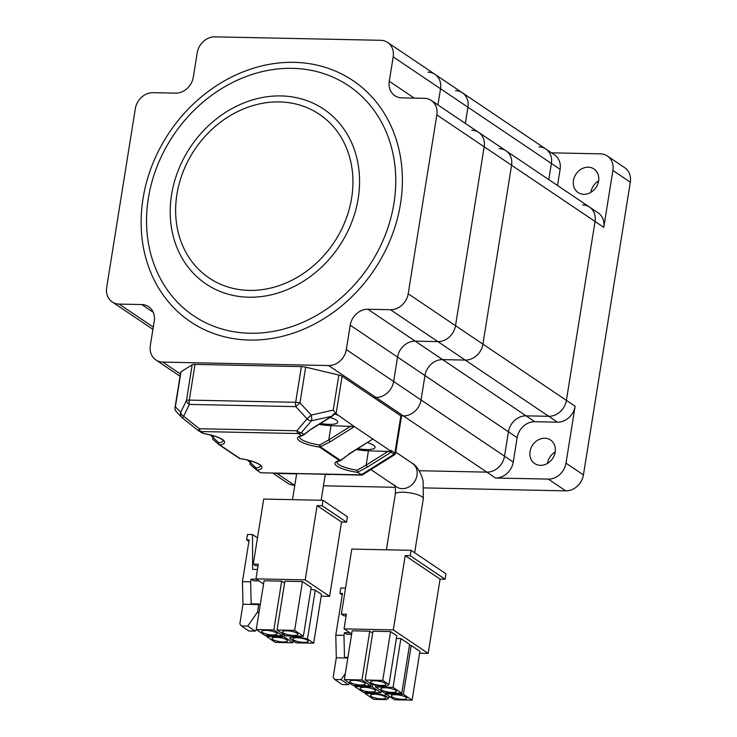 <?xml version="1.0" encoding="UTF-8"?>
<svg xmlns="http://www.w3.org/2000/svg" width="737" height="737" viewBox="0 0 737 737"><rect width="100%" height="100%" fill="white"/><g stroke="black" fill="none" stroke-linecap="round" stroke-linejoin="round"><path stroke-width="1.11" d="M499.115 148.662A17.025 14.445 124 0 1 506.024 150.809A17.025 14.445 124 0 1 511.579 165.245L482.928 344.133A17.025 14.445 124 0 1 465.25 360.08L442.633 359.61A17.025 14.445 -56 0 0 424.954 375.557L421.048 399.951A17.025 14.445 124 0 1 403.369 415.898L486.835 472.131A17.025 14.445 -56 0 0 504.513 456.185L508.419 431.79A17.025 14.445 124 0 1 526.098 415.843A17.025 14.445 -56 0 0 508.419 431.79L504.513 456.185A17.025 14.445 124 0 1 486.835 472.131L419.132 470.722L486.835 472.131L495.55 478.009L548.319 479.105A17.025 14.445 -56 0 0 565.998 463.149L575.118 406.234A17.025 14.445 124 0 1 557.43 422.181L534.822 421.711A17.025 14.445 -56 0 0 517.144 437.658L513.238 462.053A17.025 14.445 124 0 1 495.55 478.009M455.466 90.651A17.025 14.445 124 0 1 462.375 92.788L545.841 149.021A17.025 14.445 124 0 1 551.396 163.457A17.025 14.445 -56 0 0 545.841 149.021A17.025 14.445 -56 0 0 538.931 146.884M428.059 72.189A17.025 14.445 124 0 1 434.968 74.326L462.375 92.788A17.025 14.445 124 0 1 467.931 107.224L551.396 163.457L548.807 179.635L551.396 163.457L560.12 169.335L557.531 185.512M612.889 170.431A17.025 14.445 -56 0 0 607.325 155.995L624.764 167.741A17.025 14.445 124 0 1 630.328 182.177L612.889 170.431L603.769 227.346A17.025 14.445 124 0 0 598.204 212.91L589.489 207.033A17.025 14.445 124 0 1 595.045 221.469A17.025 14.445 -56 0 0 589.489 207.033A17.025 14.445 -56 0 0 582.58 204.895M603.769 227.346L595.045 221.469L566.394 400.357A17.025 14.445 124 0 1 548.715 416.313A17.025 14.445 -56 0 0 566.394 400.357L575.118 406.234M471.708 130.2A17.025 14.445 124 0 1 478.617 132.347L506.024 150.809A17.025 14.445 124 0 1 511.579 165.245L482.928 344.133A17.025 14.445 124 0 1 465.25 360.08L548.715 416.313L526.098 415.843L534.822 421.711M294.818 485.222L294.404 485.213A17.025 14.445 124 0 1 287.494 483.067L272.92 473.255M630.328 182.177L583.437 474.904A17.025 14.445 124 0 1 565.758 490.851L423.858 487.903M395.272 487.304L323.46 485.812M547.471 463.398A14.187 12.041 124 0 1 555.191 451.928M590.881 192.357A14.187 12.041 124 0 1 598.601 180.887M275.131 473.301A17.025 14.445 -56 0 0 276.955 473.458L296.633 473.873M544.781 438.239A14.187 12.041 124 0 1 550.539 440.017A14.187 12.041 124 0 1 554.242 455.392A14.187 12.041 124 0 1 540.442 465.342A14.187 12.041 124 0 1 534.684 463.555A14.187 12.041 124 0 1 530.972 448.179A14.187 12.041 124 0 1 544.781 438.239M329.531 474.435L329.725 474.564A17.025 14.445 124 0 1 327.901 474.398M329.725 474.564L325.275 474.462M545.841 149.021L554.556 154.899A17.025 14.445 124 0 1 560.12 169.335M551.497 152.835L600.415 153.849A17.025 14.445 -56 0 1 607.325 155.995M588.19 167.198A14.187 12.041 124 0 1 593.948 168.976A14.187 12.041 124 0 1 597.661 184.351A14.187 12.041 124 0 1 583.851 194.301A14.187 12.041 124 0 1 578.094 192.514A14.187 12.041 124 0 1 574.39 177.138A14.187 12.041 124 0 1 588.19 167.198M387.625 42.442A17.025 14.445 124 0 1 393.19 56.869L389.283 81.263A17.025 14.445 -56 0 0 394.848 95.699A17.025 14.445 -56 0 0 401.757 97.846L424.365 98.316A17.025 14.445 124 0 1 431.274 100.453A17.025 14.445 124 0 1 436.838 114.889L408.187 293.777A17.025 14.445 124 0 1 390.499 309.724L367.892 309.254A17.025 14.445 -56 0 0 350.213 325.201L346.307 349.596A17.025 14.445 124 0 1 328.619 365.543L162.794 362.097A17.025 14.445 124 0 1 155.885 359.96A17.025 14.445 124 0 1 150.32 345.524L154.226 321.129A17.025 14.445 -56 0 0 148.671 306.693A17.025 14.445 -56 0 0 141.762 304.556L119.145 304.086A17.025 14.445 124 0 1 112.236 301.94A17.025 14.445 124 0 1 106.672 287.513L135.332 108.625A17.025 14.445 124 0 1 153.01 92.669L175.618 93.138A17.025 14.445 -56 0 0 193.306 77.192L197.212 52.797A17.025 14.445 124 0 1 214.891 36.85L380.716 40.295A17.025 14.445 124 0 1 387.625 42.442L434.968 74.326A17.025 14.445 124 0 1 440.533 88.762L467.931 107.224L465.342 123.401L467.931 107.224A17.025 14.445 124 0 0 462.375 92.788M431.274 100.453L478.617 132.347A17.025 14.445 124 0 1 484.172 146.783L455.521 325.671A17.025 14.445 124 0 1 437.842 341.618L465.25 360.08L442.633 359.61A17.025 14.445 -56 0 0 424.954 375.557L421.048 399.951A17.025 14.445 124 0 1 403.369 415.898L400.854 415.852A5.675 1.437 9.1 0 1 401.435 416.645L395.539 453.467L394.756 454.646L362.272 474.987L357.399 472.316A21.566 5.472 9.1 0 1 337.26 466.3A21.566 5.472 9.1 0 1 339.637 460.653A1.704 1.327 80.2 0 0 340.77 460.404M557.43 422.181L548.715 416.313L526.098 415.843L415.226 341.148A17.025 14.445 -56 0 0 397.547 357.095L393.641 381.49A17.025 14.445 124 0 1 375.962 397.436L373.447 397.381L375.962 397.436L403.369 415.898L400.854 415.852L342.088 376.257L336.09 413.733L354.414 426.603L330.13 441.813L320.346 446.806L319.674 444.991L319.462 447.064A1.704 1.446 -56 0 0 320.346 446.806L340.522 460.404A1.704 1.446 124 0 1 339.637 460.653L319.462 447.064A21.566 5.472 -170.9 0 1 300.07 441.242A21.566 5.472 -170.9 0 1 301.47 435.631L298.374 433.549A5.675 4.818 -56 0 0 301.313 432.702A5.675 3.556 -139.6 0 1 296.873 430.777A5.675 2.635 91.2 0 0 298.374 433.549L200.915 431.532L204.011 433.614L200.915 432.333M478.617 132.347A17.025 14.445 124 0 1 484.172 146.783L595.045 221.469L566.394 400.357L455.521 325.671A17.025 14.445 124 0 1 437.842 341.618L415.226 341.148A17.025 14.445 -56 0 0 397.547 357.095L393.641 381.49A17.025 14.445 124 0 1 375.962 397.436L328.619 365.543M393.19 56.869L440.533 88.762L437.935 104.94L440.533 88.762A17.025 14.445 124 0 0 434.968 74.326M390.499 309.724L437.842 341.618L415.226 341.148L367.892 309.254M436.838 114.889L484.172 146.783L455.521 325.671L408.187 293.777M301.396 366.611L195.001 364.4L189.289 400.099A5.675 1.437 -170.9 0 0 186.461 400.513A5.675 3.473 25.9 0 0 189.4 404.42A5.675 2.635 -88.8 0 1 189.289 400.099L295.675 402.31L301.396 366.611A5.675 1.437 9.1 0 1 305.68 367.173L338.854 375.041A5.675 1.437 9.1 0 1 342.088 376.257M240.105 458.598L219.875 444.991A1.704 1.327 -99.8 0 1 218.825 442.9A1.704 1.354 131.8 0 0 219.082 444.706A1.704 1.446 -56 0 0 219.875 444.991A21.566 5.472 -170.9 0 0 222.666 439.63A21.566 5.472 -170.9 0 0 204.011 433.614L198.612 430.813A5.675 5.675 0 0 1 198.262 430.555L198.271 430.555A5.675 4.818 -56 0 0 198.612 430.813A5.675 4.818 -56 0 0 200.915 431.532A5.675 2.635 -88.8 0 1 199.405 428.75L183.642 416.267L189.4 404.42L295.795 406.631L299.959 402.872A5.675 1.437 -170.9 0 0 295.675 402.31A5.675 2.635 91.2 0 0 295.795 406.631L307.053 418.828A5.675 3.556 40.4 0 0 311.493 420.753A5.675 2.008 -102.7 0 0 311.217 415.069L307.053 418.828L296.873 430.777L199.405 428.75L198.262 430.555L182.49 418.063L183.642 416.267A5.675 3.473 -154.1 0 1 180.703 412.361L175.388 406.806L174.936 408.132L180.703 372.13A5.675 1.437 9.1 0 1 180.998 371.761L192.182 364.815A5.675 1.437 9.1 0 1 195.001 364.4M357.896 448.64A15.606 3.961 -170.9 0 0 375.115 447.405A15.606 3.961 -170.9 0 0 373.53 445.222A15.606 3.961 -170.9 0 0 367.487 442.633M319.167 424.319A19.862 5.039 9.1 0 0 331.051 425.627L354.414 426.603L372.848 439.022L348.85 454.305L341.084 460.257A1.704 0.912 -133.9 0 1 340.522 460.404L348.85 454.305M337.122 414.949L334.119 413.641L334.626 414.083L332.065 416.23L311.493 420.753L301.313 432.702L303.948 434.48L301.47 435.631A1.704 1.382 -102.3 0 0 302.087 435.678L304.473 434.369A1.704 0.857 -132.2 0 1 303.948 434.48L311.198 429.054L304.473 434.369M320.521 423.462A15.606 3.961 -170.9 0 0 337.749 422.227A15.606 3.961 -170.9 0 0 336.155 420.044A15.606 3.961 -170.9 0 0 330.112 417.455M348.564 454.232L372.848 439.022L391.043 451.274L391.043 452.251L394.756 454.646M356.533 449.496A19.862 5.039 9.1 0 0 368.426 450.804L391.246 451.569M395.539 453.467L391.181 450.408L391.043 451.274M219.082 444.706L212.882 439.372A1.704 0.894 -50.1 0 1 212.836 439.344L219 444.641A1.704 1.704 0 0 0 219.184 444.78L239.359 458.377A1.704 1.446 124 0 0 240.05 458.589A21.566 5.472 9.1 0 1 259.875 464.697A21.566 5.472 9.1 0 1 256.891 470.234L250.248 464.55A1.704 0.894 -50.1 0 1 250.212 464.522A1.704 0.894 -50.1 0 1 250.552 462.716L247.328 460.017M256.891 470.234L260.649 472.767L361.158 474.849L394.028 454.259A1.704 1.446 124 0 0 394.912 452.923L400.854 415.852M174.936 408.132L175.286 410.398L176.862 412.269L175.489 410.343M212.8 439.316L212.836 439.344A1.704 0.894 -50.1 0 1 213.186 437.538L209.953 434.839M223.145 440.606A19.862 5.039 -170.9 0 1 218.825 442.9L213.186 437.538L213.463 435.77M338.854 375.041L333.244 410.085L336.09 413.733M334.119 413.641L331.788 416.165L311.198 429.054M330.13 441.813L328.766 439.934L319.674 444.991A19.862 5.039 -170.9 0 1 299.498 436.728M391.043 452.251L367.505 466.991L357.399 472.316M367.505 466.991L366.132 465.111L357.049 470.169L357.288 472.159M260.53 465.729L259.516 464.725C259.977 464.439 252.137 460.321 240.069 458.644A1.704 1.704 0 0 1 239.359 458.377A1.704 1.446 124 0 1 239.258 458.294L219.294 444.844M260.52 465.784A19.862 5.039 9.1 0 1 256.2 468.078L256.66 470.068L250.175 464.485M256.2 468.078L250.552 462.716L250.838 460.947M361.839 475.107L260.649 472.767M258.042 565.841L255.767 565.795L253.279 564.118L258.3 564.22L255.96 578.858L305.201 579.881L317.103 505.619L341.517 522.063L329.623 596.325L321.221 596.15M253.279 564.118L263.699 499.069L322.99 500.294L322.124 505.72L317.103 505.619M263.56 583.98L255.96 578.858M322.99 500.294L347.413 516.748L346.537 522.164L341.517 522.063M305.201 579.881L329.623 596.325M256.522 579.236L251.077 579.125L250.644 581.834L242.455 581.668L242.98 604.239L258.705 604.57L257.489 612.171L247.696 626.091L255.168 631.13L256.264 629.573L273.851 629.932L282.566 635.81L264.979 635.441L256.264 629.573L264.076 580.784L281.663 581.143L284.574 583.105M277.066 630.006L284.878 581.217L302.465 581.576L311.189 587.453L303.377 636.243L285.781 635.874L277.066 630.006L294.653 630.365L303.377 636.243M310.913 589.176L315.27 590.208L321.498 594.4L313.686 643.189L296.099 642.83L289.871 638.629L292.405 637.054L299.941 637.21L307.458 638.997L313.686 643.189M266.573 636.519L284.16 636.888L292.884 642.756L275.297 642.397L266.573 636.519L266.739 635.478M276.301 637.33A7.803 1.981 -170.9 0 0 272.027 638.408A7.803 1.981 -170.9 0 0 283.155 641.945A7.803 1.981 -170.9 0 0 287.439 640.877A7.803 1.981 -170.9 0 0 276.301 637.33M265.993 630.384A7.803 1.981 -170.9 0 0 261.709 631.452A7.803 1.981 -170.9 0 0 272.837 634.999A7.803 1.981 -170.9 0 0 277.121 633.921A7.803 1.981 -170.9 0 0 265.993 630.384M286.794 630.817A7.803 1.981 -170.9 0 0 282.511 631.885A7.803 1.981 -170.9 0 0 293.648 635.432A7.803 1.981 -170.9 0 0 297.923 634.354A7.803 1.981 -170.9 0 0 286.794 630.817M303.957 642.378A7.803 1.981 -170.9 0 0 308.241 641.31A7.803 1.981 -170.9 0 0 297.112 637.763A7.803 1.981 -170.9 0 0 292.829 638.841A7.803 1.981 -170.9 0 0 303.957 642.378M284.16 636.888L284.464 634.99M292.884 642.756L293.188 640.868M282.566 635.81L282.87 633.912M273.851 629.932L281.663 581.143M294.653 630.365L302.465 581.576M290.295 635.967L289.871 638.629M292.571 636.022L292.405 637.054M315.27 590.208L307.458 638.997M300.106 636.178L299.941 637.21M322.124 505.72L346.537 522.164M242.455 581.668L249.143 539.926L246.628 539.871L248.903 541.409M242.98 604.239L239.838 623.871L241.414 625.962L248.885 631.001L255.168 631.13M246.628 539.871L247.503 534.454L252.524 534.555L252.634 569.369L257.462 569.471M252.524 534.555L257.48 537.89M258.705 604.57L258.687 603.971L251.151 603.815L250.644 581.834M259.019 580.922L253.565 580.802L251.077 579.125M247.696 626.091L241.414 625.962M258.687 603.971L260.198 604.985M257.489 612.171L258.899 613.12M346.141 615.856L343.866 615.8L341.378 614.124L346.399 614.234L344.059 628.864L393.3 629.886L405.203 555.624L440.081 579.125L428.188 653.387L419.62 653.212M341.378 614.124L351.798 549.074L411.089 550.309L410.223 555.726L405.203 555.624M351.66 633.986L344.059 628.864M411.089 550.309L445.977 573.81L445.102 579.227L440.081 579.125M393.3 629.886L428.188 653.387M344.363 679.578L361.95 679.947L370.674 685.815L353.078 685.456L344.363 679.578L352.175 630.789L369.762 631.158L372.673 633.12M396.368 638.445L400.882 638.537L409.606 644.414L401.785 693.204L384.198 692.835L375.483 686.958L393.07 687.326L401.785 693.204M409.44 645.455L411.2 645.492L419.915 651.361L412.103 700.15L394.516 699.782L385.792 693.913L403.388 694.272L412.103 700.15M390.564 631.591L396.801 635.782L388.979 684.572L382.752 680.38L390.564 631.591L372.977 631.222L365.165 680.011L382.752 680.38M410.223 555.726L445.102 579.227M354.672 686.525L372.268 686.893L380.983 692.771L363.396 692.402L354.672 686.525L354.847 685.493M364.4 687.345A7.803 1.981 -170.9 0 0 360.126 688.413A7.803 1.981 -170.9 0 0 371.255 691.96A7.803 1.981 -170.9 0 0 375.538 690.882A7.803 1.981 -170.9 0 0 364.4 687.345M354.092 680.389A7.803 1.981 -170.9 0 0 349.808 681.467A7.803 1.981 -170.9 0 0 360.946 685.005A7.803 1.981 -170.9 0 0 365.22 683.936A7.803 1.981 -170.9 0 0 354.092 680.389M392.056 692.393A7.803 1.981 -170.9 0 0 396.34 691.315A7.803 1.981 -170.9 0 0 385.211 687.768A7.803 1.981 -170.9 0 0 380.928 688.846A7.803 1.981 -170.9 0 0 392.056 692.393M395.52 694.724A7.803 1.981 -170.9 0 0 391.246 695.792A7.803 1.981 -170.9 0 0 402.374 699.339A7.803 1.981 -170.9 0 0 406.658 698.261A7.803 1.981 -170.9 0 0 395.52 694.724M364.99 693.48L373.714 699.349L386.271 699.616L388.804 698.04L385.073 695.525L377.556 693.738L364.99 693.48L365.156 692.439M374.718 694.291A7.803 1.981 -170.9 0 0 370.444 695.359A7.803 1.981 -170.9 0 0 381.573 698.906A7.803 1.981 -170.9 0 0 385.847 697.828A7.803 1.981 -170.9 0 0 374.718 694.291M365.165 680.011L371.393 684.212L378.91 685.99L386.446 686.147L388.979 684.572M374.893 680.822A7.803 1.981 -170.9 0 0 370.61 681.9A7.803 1.981 -170.9 0 0 381.748 685.438A7.803 1.981 -170.9 0 0 386.022 684.369A7.803 1.981 -170.9 0 0 374.893 680.822M372.268 686.893L372.646 684.507M380.983 692.771L381.287 690.873M370.674 685.815L370.969 683.927M361.95 679.947L369.762 631.158M375.483 686.958L375.759 685.244M393.07 687.326L400.882 638.537M385.792 693.913L385.958 692.872M403.388 694.272L411.2 645.492M389.108 696.143L388.804 698.04M385.497 692.863L385.073 695.525M377.722 692.697L377.556 693.738M349.863 632.77L344.409 632.659L343.976 635.368L335.786 635.202L342.475 593.46L339.96 593.405L342.235 594.943M335.786 635.202L336.312 657.773L333.17 677.404L334.745 679.496L342.217 684.535L348.5 684.664L349.596 683.107M339.96 593.405L340.835 587.988L345.552 588.089M345.948 615.846L345.948 617.044M347.91 657.422L344.483 657.349L343.976 635.368M351.595 634.437L346.897 634.336L344.409 632.659M336.312 657.773L347.818 658.012M345.331 673.498L341.028 679.634L334.745 679.496M341.028 679.634L348.5 684.664M294.404 485.213L276.955 473.458M583.437 474.904L565.998 463.149M565.758 490.851L548.319 479.105M513.238 462.053L346.307 349.596M350.213 325.201L517.144 437.658M400.477 203.873A145.392 123.355 -56 0 0 293.999 62.341A145.392 123.355 -56 0 0 143.033 198.52A145.392 123.355 -56 0 0 249.511 340.061A145.392 123.355 -56 0 0 400.477 203.873M119.145 304.086L153.278 327.081M141.762 304.556L153.25 312.295M162.794 362.097L180.408 373.972M389.283 81.263L414.277 98.104M393.936 203.348A138.685 117.662 -56 0 0 292.368 68.338A138.685 117.662 -56 0 0 148.367 198.244A138.685 117.662 -56 0 0 249.935 333.244A138.685 117.662 -56 0 0 393.936 203.348M171.592 194.632A105.373 89.407 -56 0 0 248.765 297.214A105.373 89.407 -56 0 0 358.182 198.511A105.373 89.407 -56 0 0 281.009 95.93A105.373 89.407 -56 0 0 171.592 194.632M176.926 194.347A98.666 83.714 -56 0 0 249.189 290.396A98.666 83.714 -56 0 0 351.641 197.977A98.666 83.714 -56 0 0 279.378 101.927A98.666 83.714 -56 0 0 176.926 194.347M395.751 452.131L412.361 463.324A14.187 12.041 124 0 1 416.073 478.7A14.187 12.041 124 0 1 402.264 488.649A14.187 12.041 124 0 1 396.506 486.862L370.877 469.598M412.361 463.324C417.068 465.489 422.798 476.443 423.139 481.943L423.314 498.636A14.187 3.602 -170.9 0 0 403.075 492.196A14.187 3.602 -170.9 0 0 395.29 494.149C395.603 489.156 395.382 486.116 394.627 485.029M192.182 364.815L186.461 400.513L180.703 412.361A5.675 5.38 136.2 0 0 182.49 418.054L198.262 430.555M175.388 406.806L180.998 371.761M333.244 410.085L311.217 415.069L299.959 402.872L305.68 367.173M331.051 425.627L328.766 439.934L350.95 426.041M357.049 470.169A19.862 5.039 9.1 0 1 336.873 461.906L340.19 460.708A1.704 1.704 0 0 0 341.084 460.257M368.426 450.804L366.132 465.111L388.325 451.219M223.154 440.551L222.132 439.538C218.778 437.152 212.726 435.189 204.002 433.669L204.011 433.614M506.024 150.809L589.489 207.033M112.236 301.94L152.909 329.347M155.885 359.96L180.049 376.238M296.652 473.753L292.506 499.668M325.303 474.342L321.148 500.257M395.29 494.149L386.381 549.793M423.314 498.636L414.655 552.704M182.49 418.063A5.675 5.675 0 0 1 181.919 417.547L176.862 412.269M299.508 436.673L302.087 435.678M332.065 416.23L311.475 429.127"/></g></svg>
